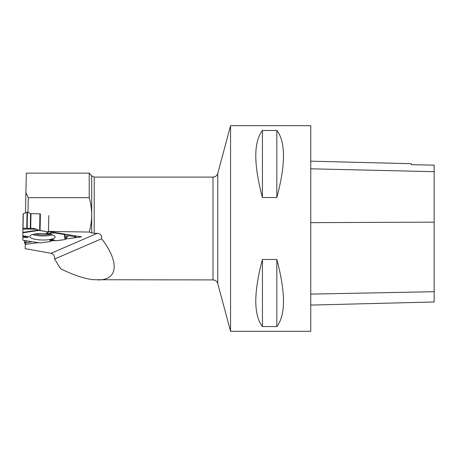 <?xml version="1.0" encoding="UTF-8"?>
<svg xmlns="http://www.w3.org/2000/svg" width="457" height="457" viewBox="0 0 457 457"><rect width="100%" height="100%" fill="white"/><g stroke="black" fill="none" stroke-linecap="round" stroke-linejoin="round"><path stroke-width="0.69" d="M22.907 228.203L22.85 235.846L22.89 228.203L33.624 228.38L36.726 229.265L38.902 230.448L48.968 231.973L49.499 231.562L48.968 231.973L39.639 230.459L39.93 213.819L30.973 213.67L27.46 212.214L27.18 228.272L33.624 228.38L36.726 229.265L37.96 230.185L39.639 230.459M54.149 232.83L53.583 232.236L54.149 232.83L64.403 234.527L65.111 234.15L64.403 234.527L54.149 232.83L48.859 233.67L46.357 233.001L48.968 231.973M22.867 235.852L22.85 240.051L23.341 240.342L40.05 242.913L50.304 241.547L51.498 240.382L54.103 240.159M23.033 228.203L26.769 228.266L27.049 212.208L23.141 213.91L23.033 228.203L23.284 213.773M40.096 230.499L40.387 213.859L39.93 213.819M50.304 241.547L49.847 239.891L53.189 239.697L55.486 240.856L64.363 239.674L65.54 238.982L67.75 236.303L69.207 235.675L75.628 237.092L75.851 235.926M75.833 237.006L74.445 235.698L75.628 237.092L69.207 235.675L67.75 236.303L64.694 239.594L55.486 240.856L54.6 240.119L51.498 240.382L50.304 241.547L40.05 242.913M24.529 243.107L26.963 240.925L24.735 243.204L32.116 241.719L24.735 243.204L24.575 240.559M22.867 236.269L27.757 237.526L22.85 237.394L22.85 240.051L23.341 240.342M55.103 236.949A12.67 3.279 -179 0 0 55.103 236.903A12.67 3.279 -179 0 0 42.49 233.464A12.67 3.279 -179 0 0 29.768 236.458A12.67 3.279 -179 0 0 42.29 240.016A12.67 3.279 -179 0 0 55.103 236.949M52.218 232.013L48.859 233.67M22.85 235.846L28.597 236.663L27.757 237.526M27.18 228.272L26.769 228.266M51.498 240.382L49.847 239.891M27.049 212.208L27.46 212.214M91.691 232.91L94.211 233.276L94.211 177.088L91.691 175.911L91.691 232.91L89.229 232.059C92.474 220.685 92.474 209.232 89.224 197.692L89.224 173.134L26.357 173.134L25.878 192.454L28.243 197.692L27.986 212.448M89.224 197.692L28.243 197.692M91.691 175.911L89.224 173.134M94.211 177.088L212.996 177.088L212.996 279.913L93.691 279.73C84.237 278.707 73.206 275.04 60.604 268.722L54.611 259.039C54.731 255.966 53.549 254.046 51.053 253.292L25.192 248.654L25.215 243.107M25.518 212.842L25.878 192.454M89.229 232.059L48.505 231.396L81.614 236.886L65.511 239.028M54.709 240.468L50.893 240.976M38.234 242.661L25.192 244.398M94.211 233.276L97.25 233.333C100.62 233.687 102.077 235.486 101.608 238.731C119.711 262.107 118.049 280.255 97.849 279.913M230.562 125.675L230.562 331.325L310.766 331.325L310.766 125.675L230.562 125.675L217.766 173.432L217.766 283.569L230.562 331.325M262.438 197.533L276.833 197.533C285.694 164.32 285.694 141.961 276.833 130.451L262.438 130.451C253.578 141.961 253.578 164.32 262.438 197.533L262.438 130.451M262.438 326.549L276.833 326.549C285.694 315.039 285.694 292.68 276.833 259.467L262.438 259.467C253.578 292.68 253.578 315.039 262.438 326.549L262.438 259.467M310.766 161.178L411.323 163.703L411.323 164.669L434.15 165.183L434.15 301.98L310.766 305.082M276.833 197.533L276.833 130.451M276.833 326.549L276.833 259.467M54.611 259.039L101.608 238.731M48.505 231.396L48.785 215.567M30.55 213.602L30.293 228.323M30.973 213.67L30.716 228.329M50.15 234.27A12.013 3.108 1 0 1 34.812 234.001M52.321 234.852A12.379 3.205 1 0 1 32.624 234.51M22.856 232.379L37.96 230.185M36.726 229.265L22.901 229.043M22.85 232.784L38.902 230.448M64.403 234.527L65.06 239.434M64.917 234.361L65.54 238.982M66.179 237.811L66.671 234.407M67.996 234.624L67.75 236.303M51.053 253.292L97.25 233.333M434.15 291.703L310.766 294.114M434.15 222.153L310.766 222.645M434.15 171.689L310.766 168.799M22.89 228.203L23.141 213.91M39.873 242.913L23.513 240.393M24.547 240.553L24.501 243.158M75.879 235.932L75.862 237.057M212.996 279.913C215.413 280.055 217.001 281.278 217.766 283.569M212.996 177.088C215.413 176.945 217.001 175.722 217.766 173.432"/></g></svg>
